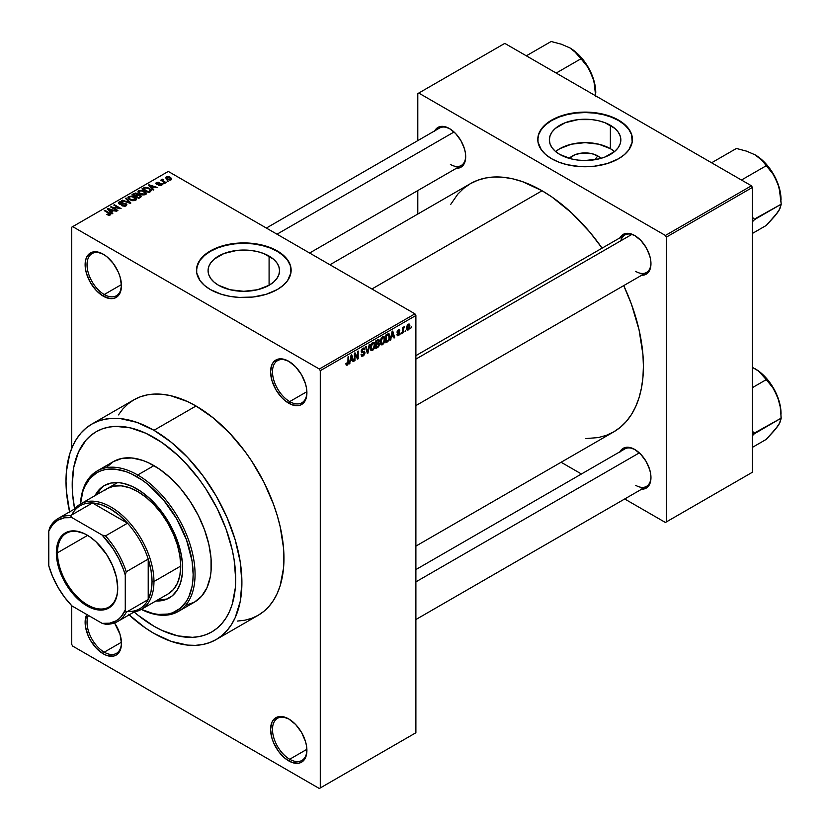 <?xml version="1.0" encoding="UTF-8"?>
<svg xmlns="http://www.w3.org/2000/svg" width="830" height="830" viewBox="0 0 830 830"><rect width="100%" height="100%" fill="white"/><g stroke="black" fill="none" stroke-linecap="round" stroke-linejoin="round"><path stroke-width="1.25" d="M289.224 361.589A24.34 14.048 -120 0 0 272.499 372.058A24.34 14.048 -120 0 0 289.701 401.596L288.747 403.245A25.689 14.826 60 0 1 270.58 371.788A25.689 14.826 60 0 1 288.747 361.299L281.795 358.882L278.652 359.006L273.641 361.901L271.96 364.557L270.58 371.788L271.96 380.617L275.902 389.695L281.795 397.643L285.198 400.797L292.285 404.895L298.831 405.538L301.591 404.521L305.523 399.987L306.561 396.657L306.561 388.471L305.523 383.937L301.591 374.859L295.698 366.912L288.747 361.299A25.689 14.826 60 0 1 306.903 392.766A25.689 14.826 60 0 1 288.747 403.245L289.701 401.596A24.34 14.048 60 0 1 273.807 380.15A24.34 14.048 60 0 1 277.531 360.645A24.34 14.048 60 0 1 289.224 361.589M289.224 719.247A24.34 14.048 -120 0 0 272.499 729.715A24.34 14.048 -120 0 0 289.701 759.243L288.747 760.903A25.689 14.826 60 0 1 270.58 729.446A25.689 14.826 60 0 1 288.747 718.956L281.795 716.539L278.652 716.663L273.641 719.558L271.96 722.214L270.58 729.446L271.96 738.264L273.641 742.86L278.652 751.544L285.198 758.454L292.285 762.542L298.831 763.195L301.591 762.179L305.523 757.645L306.561 754.304L306.561 746.129L305.523 741.595L301.591 732.517L295.698 724.569L288.747 718.956A25.689 14.826 60 0 1 306.903 750.413A25.689 14.826 60 0 1 288.747 760.903L289.701 759.243A24.34 14.048 60 0 1 273.807 737.808A24.34 14.048 60 0 1 277.531 718.303A24.34 14.048 60 0 1 289.224 719.247M88.385 615.424A24.34 14.048 -120 0 0 104.238 652.173L103.283 653.833A25.689 14.826 60 0 1 86.808 614.511L85.117 622.365L85.469 626.66L88.188 635.79L90.439 640.272L96.332 648.22L103.283 653.833L106.831 655.472L113.378 656.125L116.127 655.098L120.07 650.575L121.097 647.234L121.45 643.343L120.07 634.514L114.561 622.925A25.689 14.826 60 0 1 121.45 643.343A25.689 14.826 60 0 1 103.283 653.833L104.238 652.173A24.34 14.048 60 0 1 88.385 615.424M103.771 254.52A24.34 14.048 -120 0 0 87.036 264.988A24.34 14.048 -120 0 0 104.238 294.515L103.283 296.175A25.689 14.826 60 0 1 85.117 264.718A25.689 14.826 60 0 1 103.283 254.229L96.332 251.812L90.439 252.953L86.507 257.487L85.469 260.828L85.469 269.013L86.507 273.537L90.439 282.615L96.332 290.562L103.283 296.175L110.234 298.593L113.378 298.468L116.127 297.451L120.07 292.917L121.45 285.686L120.07 276.867L118.389 272.271L113.378 263.587L106.831 256.678L103.283 254.229A25.689 14.826 60 0 1 121.45 285.686A25.689 14.826 60 0 1 103.283 296.175L104.238 294.515A24.34 14.048 60 0 1 88.343 273.07A24.34 14.048 60 0 1 92.078 253.575A24.34 14.048 60 0 1 103.771 254.52M597.797 155.947L594.705 159.744L597.797 155.947L600.92 158.374A17.959 10.365 180 0 0 597.797 155.947A17.959 10.365 180 0 0 569.276 158.374L575.117 154.65L581.591 153.104L591.966 153.695L597.797 155.947M614.542 151.568A35.742 20.636 0 0 0 610.372 148.674L610.372 125.278A35.742 20.636 180 0 1 620.84 139.865A35.742 20.636 180 0 1 598.772 158.935A35.742 20.636 180 0 1 559.825 154.463L555.374 151.34L552.075 147.771L550.041 143.891L549.356 139.865L550.041 135.84L552.075 131.97L555.374 128.401L565.24 122.705L578.126 119.624L592.07 119.624L598.772 120.807L604.956 122.705L614.823 128.401L618.122 131.97L620.155 135.84L620.84 139.865L620.155 143.891L618.122 147.771L614.823 151.34L604.956 157.026L598.772 158.935L585.098 160.512L578.126 160.107L571.413 158.935L559.825 154.463A35.742 20.636 180 0 1 549.356 139.865A35.742 20.636 180 0 1 571.413 120.807A35.742 20.636 180 0 1 610.372 125.278L610.372 148.674A35.742 20.636 0 0 0 555.654 151.568M632.418 139.648A47.32 27.317 0 0 0 618.558 120.547L618.558 120.111A47.32 27.317 180 0 1 632.418 139.43A47.32 27.317 180 0 1 603.202 164.672A47.32 27.317 180 0 1 551.639 158.748L558.808 162.141L566.994 164.672L580.461 166.612L594.332 166.218L607.404 163.52L618.558 158.748L624.44 154.608L628.818 149.888L632.19 142.106L631.505 134.097L628.818 128.972L621.67 122.093L611.388 116.708L603.202 114.187L589.736 112.237L580.461 112.237L571.362 113.285L562.792 115.339L555.083 118.306L545.756 124.251L539.811 131.493L538.006 136.753L538.006 142.106L541.378 149.888L545.756 154.608L551.639 158.748A47.32 27.317 180 0 1 537.778 139.43A47.32 27.317 180 0 1 566.994 114.187A47.32 27.317 180 0 1 618.558 120.111L618.558 120.547A47.32 27.317 0 0 0 567.17 114.592A47.32 27.317 0 0 0 537.778 139.648M218.539 285.271A35.742 20.636 180 0 1 208.071 270.673A35.742 20.636 180 0 1 230.138 251.604A35.742 20.636 180 0 1 269.086 256.086L269.086 285.271L257.497 289.743L243.813 291.309L230.138 289.743L218.539 285.271L214.088 282.138L210.789 278.569L208.755 274.699L208.071 270.673L208.755 266.648L210.789 262.778L214.088 259.209L223.955 253.513L236.841 250.432L250.785 250.432L257.497 251.604L263.67 253.513L273.537 259.209L276.836 262.778L278.87 266.648L279.554 270.673L278.87 274.699L276.836 278.569L273.537 282.138L269.086 285.271L269.086 256.086A35.742 20.636 180 0 1 279.554 270.673A35.742 20.636 180 0 1 257.497 289.743A35.742 20.636 180 0 1 218.539 285.271M291.133 270.456A47.32 27.317 0 0 0 277.272 251.355L277.272 250.919A47.32 27.317 180 0 1 291.133 270.238A47.32 27.317 180 0 1 261.917 295.47A47.32 27.317 180 0 1 210.353 289.556L221.506 294.328L230.076 296.372L239.175 297.42L253.046 297.026L266.119 294.328L277.272 289.556L283.155 285.416L287.533 280.685L290.905 272.914L290.22 264.905L287.533 259.78L280.395 252.901L273.827 249.114L266.119 246.137L253.046 243.439L243.813 242.91L234.579 243.439L221.506 246.137L213.798 249.114L204.471 255.059L200.092 259.78L196.72 267.561L196.72 272.914L200.092 280.685L204.471 285.416L210.353 289.556A47.32 27.317 180 0 1 196.492 270.238A47.32 27.317 180 0 1 225.708 244.995A47.32 27.317 180 0 1 277.272 250.919L277.272 251.355A47.32 27.317 0 0 0 225.885 245.39A47.32 27.317 0 0 0 196.492 270.456M415.892 355.645L624.855 235.004A21.632 12.492 60 0 1 635.199 235.803A21.632 12.492 -120 0 0 620.861 240.762M620.01 237.795A22.981 13.27 60 0 1 634.711 235.523L628.497 233.355L625.685 233.469L623.216 234.382L619.699 238.438M434.744 130.829A22.981 13.27 60 0 1 449.445 128.557L443.22 126.388L440.419 126.502L437.95 127.415L434.432 131.472M620.01 451.728A22.981 13.27 60 0 1 634.711 449.445L628.497 447.287L625.685 447.401L623.216 448.314L619.699 452.36M121.429 284.597L104.238 294.515L121.429 284.597M121.429 642.254L104.238 652.173L121.429 642.254M306.882 749.324L289.701 759.243L306.882 749.324M306.882 391.677L289.701 401.596L306.882 391.677M237.473 621.068L244.881 620.217L251.812 618.288L258.203 615.279A124.376 71.816 -120 0 0 277.272 515.617A124.376 71.816 -120 0 0 196.015 406.005L153.955 430.293A124.376 71.816 60 0 1 235.212 539.894A124.376 71.816 60 0 1 216.142 639.567A124.376 71.816 60 0 1 153.955 633.404A124.376 71.816 60 0 1 129.075 614.895M329.946 264.77L470.423 183.658A143.31 82.741 -120 0 1 542.073 190.755L552.012 197.052L571.497 212.781L589.85 232.151L602.092 248.139A143.31 82.741 -120 0 0 542.073 190.755L371.913 288.996L542.073 190.755L522.309 181.594L512.66 178.813L503.302 177.278L494.307 176.998L485.778 177.973L477.79 180.203L470.423 183.658L463.742 188.317L457.818 194.116L450.711 204.408M585.907 438.572L598.378 437.566L606.367 435.335L613.733 431.88A143.31 82.741 -120 0 0 623.724 285.603L631.443 304.205L639.048 329.79L642.928 354.524L643.416 366.269L642.928 377.463L641.466 387.973L639.048 397.715L635.697 406.596L631.443 414.523L626.328 421.422L620.415 427.222L613.733 431.88L415.892 546.099M415.892 569.577L624.855 448.926A21.632 12.492 60 0 1 635.199 449.736M266.347 228.053L439.589 128.038A21.632 12.492 60 0 1 449.933 128.847M153.955 626.235A115.588 66.742 60 0 1 134.138 611.98L138.008 615.217L134.138 611.98A115.588 66.742 60 0 0 153.955 626.235L138.008 615.217L153.955 626.235L161.964 630.406L153.955 626.235A115.588 66.742 60 0 0 211.743 631.952L205.809 634.743L199.366 636.548L192.477 637.336L177.682 635.863L161.964 630.406L177.682 635.863L192.477 637.336L199.366 636.548L205.809 634.743L211.743 631.952A115.588 66.742 60 0 1 153.955 626.235M74.648 508.946A115.588 66.742 60 0 1 96.156 431.745A115.588 66.742 60 0 1 153.955 437.472A115.588 66.742 60 0 1 229.464 539.334A115.588 66.742 60 0 1 211.743 631.952L217.138 628.206L211.743 631.952A115.588 66.742 60 0 0 229.464 539.334A115.588 66.742 60 0 0 153.955 437.472L161.964 442.546L177.682 455.234L185.235 462.715L199.366 479.595L205.809 488.829L217.138 508.458L226.04 528.98L232.172 549.616L234.122 559.721L235.689 579.039L235.295 588.065L232.172 604.406L229.464 611.565L226.04 617.956L221.911 623.527L217.138 628.206L221.911 623.527L226.04 617.956L229.464 611.565L232.172 604.406L235.295 588.065L235.689 579.039L234.122 559.721L232.172 549.616L226.04 528.98L217.138 508.458L205.809 488.829L199.366 479.595L185.235 462.715L177.682 455.234L161.964 442.546L145.945 433.302L153.955 437.472A115.588 66.742 60 0 0 96.156 431.745L102.1 428.954L108.543 427.16L115.422 426.371L130.227 427.834L145.945 433.302L130.227 427.834L115.422 426.371L108.543 427.16L102.1 428.954L96.156 431.745L90.771 435.501L96.156 431.745A115.588 66.742 60 0 0 74.648 508.946L72.604 494.141L72.22 484.658L73.787 467.155L78.435 452.132L85.988 440.18L90.771 435.501L85.988 440.18L78.435 452.132L73.787 467.155L72.22 484.658L72.604 494.141L74.648 508.946M415.892 732.755L415.892 315.493L320.287 370.688L320.287 787.95L415.892 732.755L319.332 788.5L72.698 646.103L71.733 644.443L71.733 605.713L71.733 644.443L72.698 646.103L319.332 788.5L415.892 732.755L415.892 315.493L414.938 313.833L319.332 369.028L72.698 226.632L168.293 171.437L414.938 313.833L415.892 315.493L320.287 370.688L320.287 787.95L415.892 732.755M405.631 330.247L405.03 331.699L405.631 330.247M403.204 329.842L403.204 332.757L402.592 333.1L402.592 327.487L403.204 327.134L403.204 328.026L404.501 326.584L403.204 329.842L404.501 326.584L403.204 328.026L403.204 327.134L402.592 327.487L402.592 333.1L403.204 332.757L402.592 332.405L403.204 332.757L403.204 329.842L402.592 329.489L403.204 329.842M401.461 332.654L400.859 334.106L401.461 332.654M399.894 332.944L399.023 335.144L397.363 335.704L396.948 334.656L398.379 334.832L399.292 333.432L397.134 332.788L397.861 330.216L399.583 329.811L399.811 330.599L398.421 330.589L397.653 331.855L399.541 331.948L399.894 332.944L397.643 331.73L398.421 330.589L399.811 330.599L398.4 329.8L397.031 332.197L399.292 333.432L398.473 334.781L396.948 334.656L398.431 335.611L396.958 334.76L398.431 335.611L399.894 332.944L398.338 332.042L399.894 332.944M391.418 337.25L390.256 340.227L392.102 331.429L392.746 331.066L394.686 337.665L394.043 338.038L393.524 336.036L391.418 337.25L393.524 336.036L394.043 338.038L394.686 337.665L392.746 331.066L392.102 331.429L390.256 340.227L390.889 339.864L390.94 336.97L391.418 337.25M380.856 344.543L382.599 344.74L380.379 343.454L382.599 344.74L381.178 344.844L380.389 343.537L380.887 338.941L382.464 336.907L384.166 336.804L384.923 338.775L384.508 342.157L382.599 344.74L384.342 342.562L384.954 339.429L384 336.69L382.609 336.814L380.254 342.24L381.229 344.875M370.865 350.312L372.608 350.519L370.377 349.223L372.608 350.519L371.186 350.613L370.398 349.306L370.886 344.709L372.463 342.676L374.174 342.572L374.952 344.875L374.506 347.926L372.608 350.519L374.351 348.33L374.952 345.207L374.008 342.458L372.618 342.583L370.263 348.009L371.238 350.644M347.272 364.235L346.535 363.063L345.934 363.509L346.297 365.159L347.241 365.159L345.996 364.443L347.241 365.159L346.235 365.096L345.934 363.509L346.535 363.063L346.961 364.329L347.895 363.416L348.019 356.89L348.621 356.537L348.413 363.592L347.241 365.159L348.621 361.776L348.621 356.537L348.019 356.89L347.926 363.281L347.272 364.235L345.934 363.758M350.395 360.936L349.233 363.913L351.08 355.115L351.723 354.742L353.663 361.351L353.03 361.724L352.501 359.712L350.395 360.936L352.501 359.712L353.03 361.724L353.663 361.351L351.723 354.742L351.08 355.115L349.233 363.913L349.866 363.54L349.918 360.656L350.395 360.936M354.97 354.42L354.97 360.604L354.358 360.946L354.358 353.227L355.012 352.854L357.574 357.564L357.574 351.37L358.187 351.017L358.187 358.747L357.533 359.12L354.97 354.42L357.533 359.12L358.187 358.747L358.187 351.017L357.574 351.37L357.574 357.564L355.012 352.854L354.358 353.227L354.358 360.946L354.97 360.604L354.358 360.251L354.97 360.604L354.97 354.42L354.358 354.068L354.97 354.42M363.125 355.095L361.662 354.13L361.05 354.576L361.693 356.205L363.063 356.029L364.961 352.688L363.032 351.578L364.961 352.688L364.837 353.632L363.82 355.448L361.87 356.288L361.05 354.576L361.662 354.13L362.056 355.178L363.125 355.095L364.349 352.906L361.662 352.439L361.247 350.851L362.264 348.704L364.038 347.915L364.785 349.409L362.752 349.191L361.87 351.339L364.443 351.464L364.961 352.688L364.038 351.381L362.025 351.63L362.98 349.057L364.183 349.866L364.785 349.409L364.225 347.988L362.959 348.164L361.226 351.277L361.714 352.47L364.349 353.051L363.125 355.095L361.05 354.607M369.858 344.274L367.348 353.445L365.553 346.764L366.175 346.401L367.617 352.397L369.215 344.647L369.858 344.274L369.215 344.647L367.617 352.397L366.175 346.401L365.553 346.764L367.348 353.445L367.949 353.103L367.13 352.636L367.949 353.103L369.858 344.274M379.559 344.128L378.656 346.733L375.824 348.558L375.824 340.829L378.937 339.543L379.383 340.954L378.729 342.717L379.559 344.128L378.729 342.717L379.393 340.715L378.895 339.512L375.824 340.829L375.824 348.558L377.712 347.469L376.924 347.023L377.712 347.469L379.559 344.128L377.619 343.008L379.559 344.128M389.903 336.524L388.959 340.487L385.815 342.79L385.815 335.061L388.886 333.691L389.903 336.264L388.482 333.66L385.815 335.061L385.815 342.79L387.6 341.763L386.822 341.306L387.6 341.763L389.903 336.524L389.27 336.16L389.903 336.524M409.896 326.024L409.014 329.22L407.084 330.008L406.513 327.539L407.395 324.883L408.993 323.959L409.823 325.101L409.896 326.024L409.232 324.053L408.194 324.146L406.503 328.037L408.194 329.967L406.586 329.033L408.194 329.967L409.896 326.024L409.221 325.63L409.896 326.024M411.369 326.937L410.757 328.389L411.369 326.937M71.733 227.181L71.733 448.314L71.733 227.181L72.698 226.632L319.332 369.028L320.287 370.688L319.332 369.028L414.938 313.833L168.293 171.437L71.733 227.181M168.552 181.22L166.986 181.023L168.552 181.22M164.382 183.627L162.815 183.43L164.382 183.627M153.809 189.738L152.336 188.275L154.442 187.061L157.607 187.549L148.964 184.8L148.331 185.173L153.166 190.101L153.809 189.738L152.336 188.275L154.442 187.061L157.607 187.549L148.964 184.8L148.331 185.173L153.166 190.101L153.809 189.738M142.812 194.967L146.07 194.23L145.644 192.031L141.795 190.226L138.247 190.993L137.998 192.166L138.838 193.255L142.812 194.967L145.613 194.573L146.329 192.975L144.534 191.232L138.745 190.599L137.936 191.751L139.917 193.992L142.812 194.967M132.821 200.746L136.068 199.999L135.653 197.799L131.804 196.005L128.256 196.762L128.007 197.934L128.847 199.024L132.821 200.746L135.612 200.341L136.338 198.744L134.533 197.011L128.754 196.378L127.945 197.519L129.926 199.76L132.821 200.746M126.067 205.85L126.907 204.74L125.496 203.381L120.703 203.952L119.468 203.371L119.894 202.385L122.404 202.447L122.518 201.846L119.977 201.597L118.379 202.696L119.956 204.325L125.434 203.993L125.932 204.688L125.185 205.446L121.792 205.705L124.801 206.297L126.917 204.792L126.025 203.63L119.831 203.672L119.894 202.385L122.923 202.043L119.095 201.949L118.337 202.925L119.198 204.004L125.434 203.993L125.34 205.363L121.792 205.705L126.067 205.85M112.787 213.414L111.313 211.961L113.419 210.747L116.584 211.225L107.952 208.486L107.309 208.859L112.154 213.787L112.787 213.414L111.313 211.961L113.419 210.747L116.584 211.225L107.952 208.486L107.309 208.859L112.154 213.787L112.787 213.414M110.245 214.98L109.394 212.895L109.394 213.632L109.394 212.895L104.85 210.27L104.85 210.976L104.85 210.27L104.238 210.623L109.643 213.85L109.498 215.25L109.498 214.514L107.371 214.14L107.371 214.814L107.371 214.14L106.852 214.534L109.602 215.229L110.639 213.87L104.85 210.27L104.238 210.623L109.716 213.933L109.249 214.617L107.06 214.659L108.823 215.261L110.784 214.285M117.881 210.478L112.527 207.386L121.097 208.621L114.405 204.751L113.803 205.103L119.167 208.206L110.587 206.96L117.279 210.83L117.881 210.478L112.527 207.386L121.097 208.621L114.405 204.751L113.803 205.103L119.167 208.206L110.587 206.96L117.279 210.83L117.881 210.478M130.86 202.987L126.087 198.017L125.444 198.38L129.75 202.728L122.404 200.144L121.771 200.507L130.269 203.329L130.86 202.987L126.087 198.017L125.444 198.38L129.75 202.728L122.404 200.144L121.771 200.507L130.86 202.987M138.039 194.677L137.292 193.483L137.292 195.652L137.292 193.483L133.941 193.483L133.941 194.386L133.941 193.483L132.053 194.573L138.745 198.432L141.484 196.554L140.519 195.143L138.039 194.677L137.49 193.608L135.612 193.027L132.053 194.573L138.745 198.432L141.515 196.347L140.519 195.143L138.071 194.479M150.521 191.637L151.257 189.914L147.844 187.611L144.835 187.331L142.044 188.804L148.736 192.664L151.454 190.526L149.441 188.348L144.835 187.331L142.044 188.804L148.736 192.664L150.521 191.637M156.362 182.538L156.382 184.136L160.844 184.094L160.781 185.702L160.781 185.007L158.385 185.391L161.923 185.028L160.698 183.399L156.766 183.638L157.43 182.776L158.644 182.932L159.163 182.527L158.509 182.278L156.362 182.538L155.926 183.772L157.451 184.457L160.719 184.032L160.781 185.007L158.385 185.391L160.927 185.661L162.078 184.613L161.331 183.679L156.891 183.721L157.088 182.932L159.163 182.527L156.362 182.538L155.739 183.306M166.114 182.631L162.711 180.535L163.251 179.664L162.732 179.166L161.767 179.446L162.026 180.266L160.647 180.172L165.512 182.984L166.114 182.631L162.711 180.535L162.732 179.166L161.892 179.353L162.026 180.266L160.647 180.172L165.512 182.984L166.114 182.631M171.198 179.788L171.685 178.481L169.424 176.894L167.193 176.562L165.595 177.485L166.986 179.322L169.86 180.141L171.81 178.948L170.326 177.329L166.166 176.883L165.554 177.734L166.986 179.322L171.198 179.788M417.801 93.614L417.801 140.612L417.801 93.614L504.796 43.388L751.441 185.785L665.401 235.461L418.756 93.064L665.401 235.461L666.355 237.121L666.355 521.914L752.395 472.249L752.395 187.445L666.355 237.121L666.355 521.914L665.401 522.475L624.7 498.975L665.401 522.475L752.395 472.249L665.401 522.475L752.395 472.249L752.395 187.445L751.441 185.785L752.395 187.445L666.355 237.121L665.401 235.461L751.441 185.785L504.796 43.388L417.801 93.614M417.801 190.568L417.801 214.047L417.801 190.568M581.436 473.992L561.111 462.258L581.436 473.992M640.926 489.14L646.207 488.123L649.724 484.066L650.959 477.603L650.647 473.754L649.724 469.697L646.207 461.584L640.926 454.467L634.711 449.445A22.981 13.27 60 0 1 650.959 477.603A22.981 13.27 60 0 1 641.642 489.192M455.66 168.251L460.94 167.224L464.458 163.168L465.381 160.18L465.381 152.865L464.458 148.809L460.94 140.685L455.66 133.578L449.445 128.557A22.981 13.27 60 0 1 465.692 156.704A22.981 13.27 60 0 1 456.376 168.293M640.926 275.218L646.207 274.19L649.724 270.134L650.959 263.67L650.647 259.821L649.724 255.775L646.207 247.651L640.926 240.534L634.711 235.523A22.981 13.27 60 0 1 650.959 263.67A22.981 13.27 60 0 1 641.642 275.259M650.959 263.1A21.632 12.492 60 0 1 646.487 272.468A21.632 12.492 60 0 1 635.666 271.4A21.632 12.492 -120 0 0 650.959 263.1M465.692 156.133A21.632 12.492 60 0 1 461.21 165.502A21.632 12.492 60 0 1 450.4 164.433A21.632 12.492 -120 0 0 465.692 156.144M650.959 477.032A21.632 12.492 60 0 1 646.487 486.401A21.632 12.492 60 0 1 635.666 485.322A21.632 12.492 -120 0 0 650.959 477.032M128.422 614.293L145.333 627.937L153.955 633.404L171.115 641.362L187.611 645.107L195.413 645.356L202.811 644.505L209.751 642.565L216.142 639.567L258.203 615.279L264.002 611.243L269.138 606.211L273.578 600.225L277.272 593.346L280.177 585.638L283.538 568.052L283.538 548.142L280.177 526.677L277.272 515.617L273.578 504.474L264.002 482.386L251.812 461.273L244.881 451.333L229.671 433.177L213.175 417.864L196.015 406.005L187.393 401.523L170.482 395.64L162.358 394.312L154.556 394.063L147.149 394.914L140.218 396.854L133.827 399.853L128.028 403.888L122.892 408.92L118.451 414.907M196.015 406.005A124.376 71.816 -120 0 0 133.827 399.853L91.767 424.13A124.376 71.816 60 0 1 153.955 430.293L196.015 406.005M69.596 511.871A124.376 71.816 60 0 1 91.767 424.13L85.967 428.176L80.821 433.208L76.391 439.195L72.698 446.073L69.793 453.782L66.421 471.367L66.006 481.078L66.421 491.277L69.793 512.743M216.142 639.567L221.942 635.531L227.078 630.489L231.518 624.502L235.212 617.624L240.212 601.47L241.904 582.629L240.212 561.837L235.212 539.894L227.078 517.65L216.142 495.946L202.811 475.621L187.611 457.455L171.115 442.151L153.955 430.293L136.794 422.335L120.298 418.59L112.496 418.351L105.088 419.202L98.158 421.132L91.767 424.13M306.903 392.196A24.34 14.048 60 0 1 301.871 402.799A24.34 14.048 60 0 1 289.701 401.596A24.34 14.048 -120 0 0 306.903 392.196M306.903 749.853A24.34 14.048 60 0 1 301.871 760.456A24.34 14.048 60 0 1 289.701 759.243A24.34 14.048 -120 0 0 306.903 749.853M121.439 642.783A24.34 14.048 60 0 1 116.408 653.376A24.34 14.048 60 0 1 104.238 652.173A24.34 14.048 -120 0 0 121.439 642.783M121.439 285.126A24.34 14.048 60 0 1 116.408 295.729A24.34 14.048 60 0 1 104.238 294.515A24.34 14.048 -120 0 0 121.439 285.126M291.133 270.673L290.22 265.341L287.533 260.226L283.155 255.495L277.272 251.355L270.103 247.963L261.917 245.431L253.046 243.885L243.813 243.356L234.579 243.885L225.708 245.431L217.522 247.963L210.353 251.355L204.471 255.495L200.092 260.226L197.405 265.341L196.492 270.673M632.418 139.865L631.505 134.543L628.818 129.418L624.44 124.687L618.558 120.547L611.388 117.155L603.202 114.633L594.332 113.077L585.098 112.548L575.864 113.077L566.994 114.633L558.808 117.155L551.639 120.547L545.756 124.687L541.378 129.418L538.691 134.543L537.778 139.865M614.823 151.807L610.372 148.674L598.772 144.202L585.098 142.636L571.413 144.202L559.825 148.674L555.374 151.807M109.643 213.85L109.498 214.514M107.952 209.502L107.952 208.486L107.952 209.502M111.313 212.937L111.313 211.961L111.313 212.937M110.732 211.391L109.353 209.938L109.353 210.945L108.367 209.046L108.367 209.938L108.367 209.046L112.434 210.415L112.434 211.318L112.434 210.415L110.732 211.391L110.732 212.345L110.732 211.391L108.367 209.046L112.434 210.415L110.732 211.391M111.23 207.334L111.23 206.587L111.23 207.334M119.167 208.735L119.167 208.206L119.167 208.735M114.405 205.456L114.405 204.751L114.405 205.456M112.527 208.081L112.527 207.386L112.527 208.081M122.321 205.965L122.321 205.311L122.321 205.965M125.34 206.172L125.34 205.363L125.34 206.172M125.434 203.993L125.34 205.363M119.095 203.941L119.095 201.949L119.095 203.941M119.831 203.672L119.894 202.385M122.103 204.294L122.103 203.661L122.103 204.294M123.514 203.89L123.514 203.246L123.514 203.89M126.025 205.871L126.025 203.63L126.025 205.871M122.404 200.715L122.404 200.144L122.404 200.715M126.087 199.034L126.087 198.017L126.087 199.034M128.754 198.951L128.754 196.378L128.754 198.951M134.533 197.748L134.533 197.011L134.533 197.748M136.338 199.625L136.338 198.744L136.338 199.625M130.538 199.418L128.92 197.685L129.542 196.824L132.136 196.627L135.425 199.034L134.823 200.663L134.823 199.895L130.538 199.418L130.538 200.082L128.92 197.654L130.435 196.523L133.506 197.135L135.415 198.899L133.765 200.206L130.538 199.418M140.519 197.405L140.519 195.143L140.519 197.405M135.446 195.828L133.443 194.666L133.443 195.372L134.501 194.054L136.794 193.898L137.157 195.735L137.157 194.76L135.446 196.523L133.443 194.666L135.425 193.639L136.794 193.898L137.157 194.76L135.446 195.828M138.569 197.633L136.224 196.274L136.224 196.98L137.427 195.579L139.917 195.496L140.405 197.478L140.405 196.471L139.855 197.789L139.855 196.886L138.569 198.329L138.569 197.633L136.224 196.274L138.288 195.216L139.917 195.496L140.405 196.471L138.569 197.633M136.794 193.898L137.157 194.76M138.745 193.183L138.745 190.599L138.745 193.183M144.534 191.979L144.534 191.232L144.534 191.979M146.329 193.857L146.329 192.975L146.329 193.857M140.54 193.649L138.921 191.917L139.533 191.056L142.127 190.848L145.416 193.255L144.825 194.894L144.825 194.116L140.54 193.649L140.54 194.313L138.921 191.886L140.426 190.755L143.497 191.367L145.406 193.12L143.766 194.438L140.54 193.649M143.756 188.721L143.756 187.819L143.756 188.721M144.835 188.099L144.835 187.331L144.835 188.099M149.441 189.095L149.441 188.348L149.441 189.095M150.209 189.78L149.659 192.135L149.659 191.232L148.56 191.865L143.434 188.898L145.976 187.808L149.224 188.939L150.209 189.78L148.56 192.56L148.56 191.865L143.434 188.898L143.434 189.603L143.434 188.898L145.509 187.85L148.819 188.701L150.209 189.78L150.458 191.668M148.964 185.827L148.964 184.8L148.964 185.827M152.336 189.25L152.336 188.275L152.336 189.25M151.755 187.704L150.375 186.252L150.375 187.258L149.39 185.36L149.39 186.252L149.39 185.36L153.446 186.729L153.446 187.632L153.446 186.729L151.755 187.704L151.755 188.669L151.755 187.704L149.39 185.36L153.446 186.729L151.755 187.704M160.844 184.094L160.781 185.007M156.891 183.721L157.088 182.932M157.493 184.457L157.493 183.845L157.493 184.457M158.468 184.364L158.468 183.606L158.468 184.364M161.331 185.495L161.331 183.679L161.331 185.495M163.427 183.783L163.427 183.077L163.427 183.783M161.248 180.525L161.248 179.82L161.248 180.525M162.026 180.971L162.026 180.266L162.026 180.971M161.892 179.353L162.026 180.266M163.251 179.664L162.732 179.166L163.251 179.664M162.711 180.535L162.722 179.871M163.593 181.874L163.593 181.168L163.593 181.874M167.598 181.376L167.598 180.67L167.598 181.376M166.166 178.751L166.166 176.883L166.166 178.751M170.326 178.077L170.524 180.058L170.524 179.384L167.598 178.969L166.84 177.298L169.766 177.713L170.524 179.384L167.598 178.969L167.598 179.633L166.768 177.34L170.316 178.066M166.508 179.01L166.84 177.298M139.917 195.496L140.405 196.471M348.019 361.434L348.621 361.776L348.019 361.434M346.297 365.159L347.241 365.159M352.802 360.853L353.663 361.351L352.802 360.853M351.723 359.265L352.501 359.712L351.723 359.265M350.602 359.909L351.007 355.458L352.294 358.934L350.136 359.639L352.294 358.934L351.443 355.707L350.602 359.909M356.267 356.807L357.574 357.564L356.267 356.807M356.931 358.021L358.187 358.747L356.931 358.021M363.063 356.029L361.06 354.867L363.063 356.029M362.803 351.64L364.349 353.051M361.237 351.546L362.835 352.47L361.237 351.546M362.793 348.258L364.785 349.409L362.793 348.258M362.98 349.057L364.183 349.866M361.278 350.634L361.828 350.955L361.278 350.634M361.226 351.163L362.025 351.63L361.226 351.163M362.98 351.588L362.025 351.63M366.663 350.914L367.368 351.318L366.663 350.914M366.964 352.024L367.617 352.397L366.964 352.024M374.309 344.834L374.952 345.207L374.309 344.834M372.431 342.697L374.091 343.931L372.867 343.371L371.435 344.844L371.228 349.378L372.608 349.617L370.284 347.334L370.875 347.666L372.618 343.485L371.944 343.101L374.091 343.931L374.351 345.529L372.608 349.617L370.336 348.984M377.702 339.74L379.393 340.715L377.702 339.74M377.494 339.864L378.511 340.456L376.436 341.379L376.436 343.693L375.824 343.34L378.729 342.717L378.781 341.192L378.21 342.593L376.436 343.693L375.824 341.026L377.494 340.767L376.706 340.321L378.781 341.192L378.511 340.456L378.781 341.192M377.629 343.9L376.436 344.595L376.436 347.303L376.436 344.595L375.824 344.243L377.629 343.9L376.851 343.454L378.957 344.492L378.356 346.1L376.436 347.303L375.824 346.95L376.436 347.303L378.822 345.311L378.874 343.952L377.629 343.9L378.957 344.492M384.3 339.055L384.954 339.429L384.3 339.055M382.423 336.928L384.083 338.163L382.858 337.603L381.427 339.076L381.229 343.61L382.599 343.848L380.275 341.555L380.866 341.898L382.609 337.717L381.945 337.333L384.083 338.163L384.342 339.761L382.599 343.848L380.327 343.215M389.031 333.753L388.482 333.66M388.367 334.646L386.427 335.611L386.427 341.535L386.427 335.611L385.815 335.258L388.367 334.646L387.454 334.117L388.668 334.718L389.052 338.889L387.527 340.902L385.815 341.182L387.766 340.746L389.052 338.889L389.135 335.424L387.537 334.065M393.814 337.167L394.686 337.665L393.814 337.167M392.735 335.579L393.524 336.036L392.735 335.579M391.625 336.223L392.03 331.772L393.316 335.247L391.148 335.953L393.316 335.247L392.466 332.031L391.625 336.223M397.435 335.756L398.431 335.611M398.473 334.781L397.56 334.251M397.062 331.813L399.137 333.017L397.062 331.813M397.031 332.197L398.535 333.048L397.031 332.187L397.383 333.069M399.811 330.599L398.4 329.8M398.421 330.589L399.199 331.046M399.541 331.948L398.525 332M402.592 327.674L403.204 328.026L402.592 327.674M403.556 327.03L404.335 327.487L403.556 327.03M402.592 328.213L403.318 328.628L402.592 328.213M407.177 330.07L408.194 329.967M408.184 324.955L407.208 326.615L407.312 328.908L408.505 328.929L409.242 327.124L408.474 324.852L409.283 326.429L408.215 329.157L406.534 327.352L407.115 327.684L408.184 324.955L407.603 324.623L408.827 324.914L407.883 324.364M408.215 329.157L406.524 328.597M372.608 349.617L374.174 347.148L374.091 343.931M382.599 343.848L384.176 341.379L384.083 338.163M166.809 599.001L156.829 600.443A64.896 37.464 -120 0 0 169.662 597.704M136.743 488.797A64.896 37.464 60 0 1 179.135 545.984A64.896 37.464 60 0 1 169.196 597.984A64.896 37.464 60 0 1 155.874 600.993L165.855 599.551L172.215 595.878L177.215 590.13L180.66 582.515L182.413 573.343L182.413 562.958L180.66 551.753L174.902 534.375L165.855 517.63L158.374 507.545L150.064 498.768L141.245 491.651L132.25 486.463L123.421 483.392L119.188 482.697L111.251 483.008L104.3 485.581A64.896 37.464 60 0 1 136.743 488.797M178.263 611.482A81.122 46.833 60 0 1 141.287 609.407A81.122 46.833 -120 0 0 195.029 572.254A81.122 46.833 -120 0 0 137.697 474.999A81.122 46.833 60 0 1 190.693 546.482A81.122 46.833 60 0 1 178.263 611.482L194.511 602.103A81.122 46.833 -120 0 0 206.94 537.103A81.122 46.833 -120 0 0 153.955 465.62L137.697 474.999L136.743 476.659A79.763 46.055 60 0 1 193.1 571.652A79.763 46.055 60 0 1 141.37 609.365L153.114 613.567L158.333 614.418L168.075 614.034L172.526 612.789L180.349 608.276L186.491 601.2L188.856 596.791L192.062 586.426L192.871 580.575L193.151 574.35L192.062 561.018L186.491 539.801L176.624 518.76L163.334 499.702L147.75 484.264L142.272 480.165L131.213 473.774L125.745 471.554L115.163 469.158L105.41 469.541L100.959 470.786L96.861 472.706L89.847 478.526L84.639 486.774L82.772 491.723L80.531 503.986A79.763 46.055 60 0 1 136.743 476.659L137.697 474.999A81.122 46.833 -120 0 0 80.458 504.038A81.122 46.833 60 0 1 97.141 470.983A81.122 46.833 60 0 1 137.697 474.999L153.955 465.62A81.122 46.833 -120 0 0 113.388 461.605L122.083 458.378L132.001 457.984L142.76 460.432L148.331 462.694L159.578 469.178L170.607 478.08L180.992 489.046L190.34 501.662L198.287 515.43L204.533 529.831L208.838 544.314L211.038 558.31L211.038 571.299L210.208 577.255L206.94 587.796L201.649 596.179L194.511 602.103L185.816 605.319M104.445 490.52L107.278 488.548A60.839 35.13 60 0 1 137.697 491.557A60.839 35.13 60 0 1 177.444 545.175A60.839 35.13 60 0 1 168.117 593.917L141.349 609.376A60.839 35.13 60 0 1 134.294 611.886A60.839 35.13 -120 0 0 153.955 581.529L152.035 581.529A59.49 34.341 60 0 1 148.217 599.551A59.49 34.341 60 0 1 127.498 611.513M106.261 467.518L113.388 461.605L97.141 470.983M95.035 495.614L98.594 490.323L104.3 485.581A64.896 37.464 60 0 0 95.035 495.614M102.225 487.137L95.99 495.064A64.896 37.464 -120 0 1 104.777 485.311M107.278 488.548L113.803 486.131L121.242 485.841L129.304 487.667L137.697 491.557L146.09 497.357L154.162 504.848L161.601 513.729L168.117 523.668L173.47 534.292L177.444 545.175L179.892 555.903L180.722 566.07L179.892 575.283L177.444 583.189L173.47 589.487L168.117 593.917M775.687 214.773L779.194 210.052L781.206 204.19L780.241 192.985L777.565 182.745A36.572 21.113 -120 0 0 755.165 154.878L758.693 157.233L763.984 162.597L772.73 173.667L777.565 182.745A36.572 21.113 -120 0 1 781.03 199.677L779.059 187.113L773.456 174.186L765.063 162.867L755.165 154.878L746.616 151.164L736.407 148.466L711.601 162.784L736.407 148.466L746.616 151.164L755.165 154.878L761.598 159.827L766.277 165.71L741.46 180.027L766.277 165.71L772.73 173.667L777.565 182.745L779.173 187.756L781.206 204.19L754.263 219.182A41.988 24.236 60 0 1 754.263 219.898L752.395 221.797L754.439 219.649L781.206 204.19L780.252 207.874L777.565 212.605L766.277 225.438L752.395 233.448L766.277 225.438L775.407 215.447L779.059 209.969M754.263 219.182L752.395 217.211L754.263 219.182A41.988 24.236 -120 0 1 754.263 219.898L754.263 219.182M631.838 234.423L415.892 359.1L631.838 234.423M639.318 452.879L415.892 581.872L639.318 452.879M277.002 234.205L454.052 131.991L277.002 234.205M87.326 535.215A42.589 24.589 -120 0 0 57.498 552.77L56.347 552.77A43.399 25.056 60 0 1 87.036 535.049A43.399 25.056 60 0 1 117.725 588.2L117.134 594.778L114.094 602.819L110.753 606.657L106.499 609.116L101.499 610.091L93.022 608.691L87.036 605.921L78.124 599.25L72.563 593.388L65.331 583.013L59.968 571.569L57.664 563.819L56.492 556.328L56.492 549.377L57.664 543.245L61.513 536.066L67.562 531.854L75.291 530.972L84.027 533.483L90.045 536.958L95.938 541.72L106.499 554.336L112.548 565.531L116.397 577.151L117.725 588.2A43.399 25.056 60 0 1 87.036 605.921A43.399 25.056 60 0 1 56.347 552.77L57.498 552.77A42.589 24.589 60 0 1 66.317 533.275A42.589 24.589 60 0 1 87.326 535.215M87.607 535.381L57.498 552.77L87.607 535.381M71.743 514.932A59.49 34.341 60 0 1 92.452 502.97A59.49 34.341 60 0 1 127.498 523.201L118.949 514.963L109.975 508.666L101.011 504.609L92.452 502.97L127.498 523.201A59.49 34.341 60 0 1 148.217 559.078A59.49 34.341 60 0 1 152.035 581.529L151.07 570.615L148.217 559.078L148.217 599.551L151.07 591.323L152.035 581.529L153.955 581.529A60.839 35.13 -120 0 0 123.11 516.084A60.839 35.13 -120 0 0 74.814 508.852A60.839 35.13 60 0 1 80.51 503.997A60.839 35.13 60 0 1 127.395 520.296A60.839 35.13 60 0 1 153.955 581.529L180.722 566.07L153.955 581.529A60.839 35.13 60 0 1 141.349 609.376M58.245 518.418L80.23 505.719A59.49 34.341 -120 0 1 92.452 502.97L70.467 515.658L71.951 517.619A58.131 33.563 60 0 0 48.794 530.993L49.748 527.621A59.49 34.341 60 0 1 58.245 518.418A59.49 34.341 60 0 1 70.467 515.658A59.49 34.341 -120 0 0 49.748 527.621L48.794 530.993L48.794 565.832L52.663 576.674L57.965 587.267L64.491 597.154L71.951 605.931L102.121 623.351L105.514 624.202A59.49 34.341 -120 0 0 126.233 612.25L125.268 609.977L125.268 575.149L126.233 571.777L148.217 559.078L148.217 599.551L126.233 612.25A59.49 34.341 60 0 1 117.736 621.452A59.49 34.341 60 0 1 105.514 624.202L102.121 623.351L109.581 623.195L116.096 620.83L118.918 618.848L121.408 616.368L125.268 609.977L125.268 575.149L123.525 569.712L118.918 558.943L112.973 548.64L102.121 535.039L71.951 517.619L70.467 515.658L92.452 502.97L127.498 523.201L105.514 535.9L102.121 535.039L71.951 517.619L64.491 517.775L57.965 520.14L52.663 524.601L48.794 530.993L48.794 565.832A58.131 33.563 60 0 0 71.951 605.931L102.121 623.351A58.131 33.563 60 0 0 125.268 609.977L126.233 612.25L148.217 599.551A59.49 34.341 -120 0 1 139.72 608.753L117.736 621.452M148.217 559.078A59.49 34.341 -120 0 0 127.498 523.201L105.514 535.9A59.49 34.341 60 0 1 126.233 571.777L148.217 559.078M117.715 587.868A42.589 24.589 60 0 1 108.896 607.031A42.589 24.589 60 0 1 76.08 595.629A42.589 24.589 60 0 1 57.498 552.77A42.589 24.589 -120 0 0 87.461 604.842A42.589 24.589 -120 0 0 117.715 587.868M126.233 571.777A59.49 34.341 -120 0 0 105.514 535.9L102.121 535.039A58.131 33.563 60 0 1 125.268 575.149L126.233 571.777M781.03 418.019L780.812 409.574L779.059 401.035L773.456 388.108L765.063 376.799L758.537 371.01L752.395 367.358L758.693 371.166L766.277 379.632L752.395 387.651L766.277 379.632L772.73 387.6L777.565 396.667L780.241 406.918L781.206 418.123L754.263 433.831A41.988 24.236 -120 0 0 754.263 433.478L752.395 433.478L754.263 433.478A41.988 24.236 60 0 1 754.263 433.831L752.395 435.729L754.439 433.571L752.395 431.144L754.263 433.115A41.988 24.236 60 0 1 754.263 433.478A41.988 24.236 -120 0 0 754.263 433.115L781.206 418.123L780.252 421.806L777.565 426.537L766.277 439.361L752.395 447.38L766.277 439.361L775.407 429.369L779.059 423.891M781.03 413.599A36.572 21.113 -120 0 0 777.565 396.667A36.572 21.113 -120 0 0 755.165 368.811L754.947 368.686M775.687 428.695L779.194 423.974L781.206 418.123L780.241 406.918L777.565 396.667L772.73 387.6L763.984 376.53L758.693 371.166L755.165 368.811A36.572 21.113 -120 0 0 755.041 368.738M569.764 47.839A36.572 21.113 -120 0 1 569.899 47.912L561.35 44.208L551.141 41.5L526.324 55.828L551.141 41.5L561.35 44.208L569.899 47.912L573.426 50.267L581.01 58.743L556.193 73.071L581.01 58.743L587.464 66.701L592.298 75.779A36.572 21.113 -120 0 1 595.764 92.711L593.792 80.147L592.298 75.779L594.975 86.019L595.764 96.768L593.907 80.79L588.19 67.22L579.797 55.901L569.899 47.912L573.426 50.267L578.717 55.631L587.464 66.701L592.298 75.779A36.572 21.113 -120 0 0 569.899 47.912L569.681 47.787M649.413 484.71L415.892 619.533M109.778 214.119L109.778 215.188M125.932 204.647L125.932 205.923M119.344 203.049L119.344 204.087M128.92 197.685L128.92 199.096M135.425 199.034L135.425 200.435M137.282 194.459L137.282 195.662M140.509 196.191L140.509 197.416M138.921 191.917L138.921 193.317M145.416 193.266L145.416 194.666M161.176 184.54L161.176 185.567M156.652 183.42L156.652 184.27M162.524 180.172L162.524 181.251M170.856 178.907L170.856 179.954M363.81 348.922L362.741 348.299M362.067 351.661L361.226 351.173M378.625 343.651L377.567 343.039M397.84 334.874L397.176 334.49M398.971 330.506L398.099 330.008M646.487 272.468L415.892 405.6M309.611 253.026L461.21 165.502M117.621 482.583L80.51 503.997"/></g></svg>
